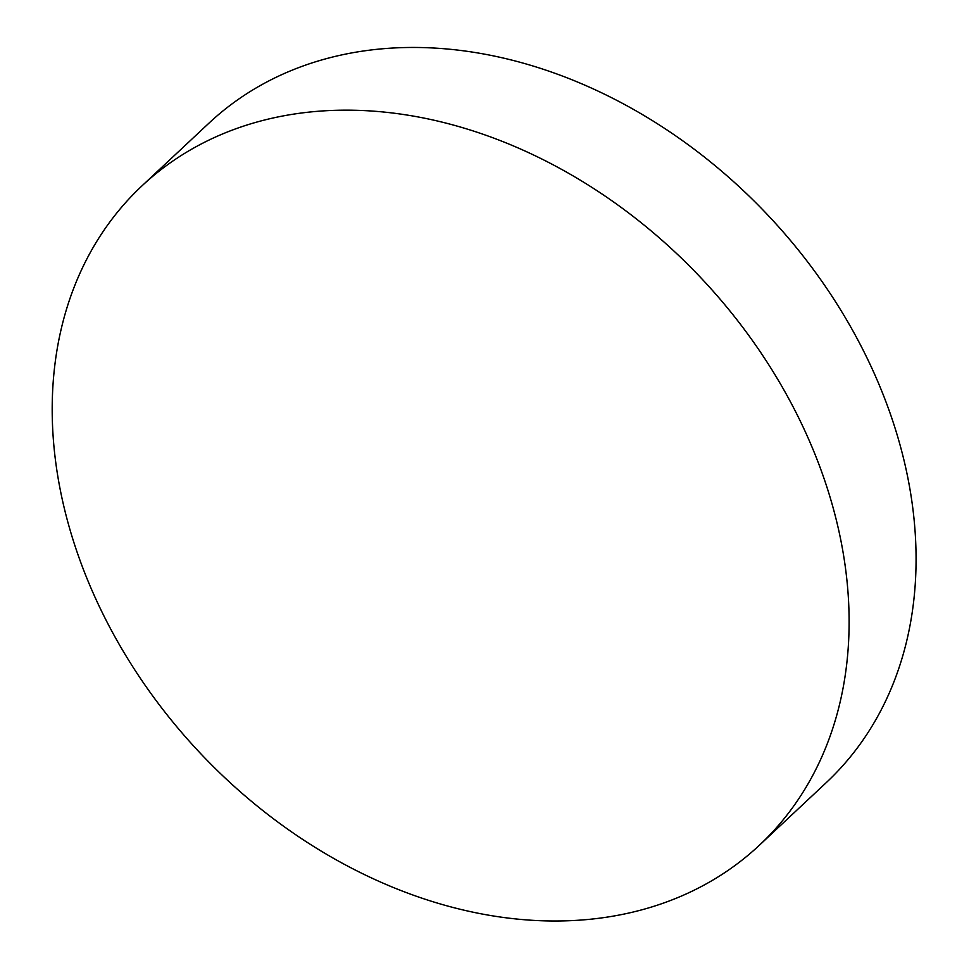 <?xml version="1.0" encoding="UTF-8"?>
<svg xmlns="http://www.w3.org/2000/svg" width="969" height="969" viewBox="0 0 969 969"><rect width="100%" height="100%" fill="white"/><g stroke="black" fill="none" stroke-linecap="round" stroke-linejoin="round"><path stroke-width="1.45" d="M798.916 418.305A451.663 345.17 46.9 0 1 759.381 845.247A451.663 345.17 46.9 0 1 644.312 909.14A451.663 345.17 46.9 0 1 102.399 612.856A451.663 345.17 46.9 0 1 141.934 185.903A451.663 345.17 46.9 0 1 257.003 122.021A451.663 345.17 46.9 0 1 798.916 418.305M141.934 185.903L208.904 123.196A451.663 345.17 46.9 0 1 323.973 59.315A451.663 345.17 46.9 0 1 823.19 283.227A451.663 345.17 46.9 0 1 826.351 782.54L759.381 845.247"/></g></svg>
